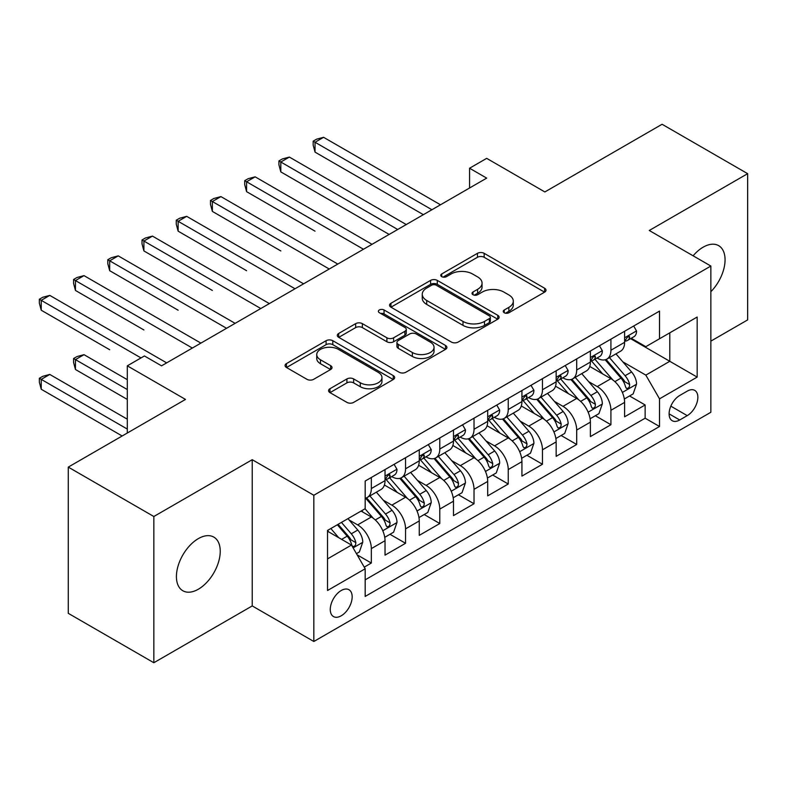 <?xml version="1.0" encoding="UTF-8"?>
<svg xmlns="http://www.w3.org/2000/svg" width="787" height="787" viewBox="0 0 787 787"><rect width="100%" height="100%" fill="white"/><g stroke="black" fill="none" stroke-linecap="round" stroke-linejoin="round"><path stroke-width="1.18" d="M504.231 312.734A3.325 1.918 0 0 0 508.933 312.734L544.624 292.134A4.752 2.745 0 0 0 546.021 290.187A4.752 2.745 0 0 0 544.624 288.249L484.162 253.335A4.752 2.745 0 0 0 477.443 253.335L441.743 273.945A3.325 1.918 0 0 0 440.769 275.302A3.325 1.918 0 0 0 441.743 276.66A3.325 1.918 0 0 0 446.445 276.66L451.069 273.994A15.199 8.775 0 0 1 472.564 273.994L477.611 276.906A15.199 8.775 0 0 1 482.057 283.113A15.199 8.775 0 0 1 477.611 289.321L472.987 291.987A3.325 1.918 0 0 0 472.013 293.344A3.325 1.918 0 0 0 472.987 294.702A3.325 1.918 0 0 0 477.689 294.702L482.313 292.036A15.199 8.775 0 0 1 503.808 292.036L508.855 294.938A15.199 8.775 0 0 1 513.301 301.146A15.199 8.775 0 0 1 508.855 307.353L504.231 310.019A3.325 1.918 0 0 0 503.257 311.377A3.325 1.918 0 0 0 504.231 312.734L504.231 310.019M198.324 589.227A30.978 17.885 120 0 0 218.57 561.928A30.978 17.885 120 0 0 213.818 537.098A30.978 17.885 120 0 0 198.324 538.633A30.978 17.885 120 0 0 178.088 565.932A30.978 17.885 120 0 0 182.84 590.762A30.978 17.885 120 0 0 198.324 589.227M710.858 291.702A30.978 17.885 120 0 0 718.649 245.642A30.978 17.885 120 0 0 703.155 247.177A30.978 17.885 120 0 0 693.111 255.795M341.224 615.798A15.484 8.942 120 0 0 351.336 602.153A15.484 8.942 120 0 0 348.966 589.738A15.484 8.942 120 0 0 341.224 590.506A15.484 8.942 120 0 0 331.101 604.16A15.484 8.942 120 0 0 333.472 616.565A15.484 8.942 120 0 0 341.224 615.798M329.96 388.719A4.752 2.745 0 0 0 328.563 390.657A4.752 2.745 0 0 0 329.96 392.605L346.919 402.393A4.752 2.745 0 0 0 353.638 402.393L393.284 379.511A4.752 2.745 0 0 0 394.671 377.573A4.752 2.745 0 0 0 393.284 375.625L332.812 340.712A4.752 2.745 0 0 0 326.093 340.712L286.448 363.604A4.752 2.745 0 0 0 285.061 365.542A4.752 2.745 0 0 0 286.448 367.48L306.95 379.314A4.752 2.745 0 0 0 313.669 379.314L330.629 369.516A4.752 2.745 0 0 0 332.025 367.578A4.752 2.745 0 0 0 330.629 365.64L320.466 359.777A12.71 7.339 0 0 1 316.748 354.583A12.71 7.339 0 0 1 324.588 347.805A12.71 7.339 0 0 1 338.44 349.398L378.252 372.379A12.71 7.339 0 0 1 381.97 377.573A12.71 7.339 0 0 1 374.13 384.351A12.71 7.339 0 0 1 360.279 382.757L353.638 378.931A4.752 2.745 0 0 0 346.919 378.931L329.96 388.719L329.96 392.605M710.858 341.135L747.65 319.896L747.65 173.671L662.083 124.267L544.86 191.949L486.681 158.354L469.564 168.231L486.681 178.118L161.532 365.837L144.424 355.95L127.307 365.837L127.307 433.017M153.839 516.508L153.839 662.733L252.233 605.921L252.233 459.697L153.839 516.508L68.272 467.104L185.496 399.422L127.307 365.837M252.233 459.697L313.836 495.259L710.858 266.045L710.858 412.27L313.836 641.494L313.836 495.259M747.65 173.671L649.255 230.483L710.858 266.045M451.404 342.07A4.752 2.745 0 0 0 458.123 342.07L497.768 319.188A4.752 2.745 0 0 0 499.155 317.25A4.752 2.745 0 0 0 497.768 315.312L437.297 280.398A4.752 2.745 0 0 0 430.578 280.398L390.932 303.28A4.752 2.745 0 0 0 389.545 305.218A4.752 2.745 0 0 0 390.932 307.166L451.404 342.07M380.672 313.452A3.325 1.918 0 0 1 384.046 313.924L384.046 309.97L445.521 345.463A4.752 2.745 0 0 1 446.918 347.411A4.752 2.745 0 0 1 445.521 349.349L405.885 372.231A4.752 2.745 0 0 1 399.166 372.231L338.695 337.318L338.695 333.442A4.752 2.745 0 0 0 337.298 335.38A4.752 2.745 0 0 0 338.695 337.318M338.695 333.442L355.655 323.644A4.752 2.745 0 0 1 362.374 323.644L386.899 337.81A4.752 2.745 0 0 0 393.618 337.81L404.872 331.307A4.752 2.745 0 0 0 406.269 329.369A4.752 2.745 0 0 0 404.872 327.431L379.344 312.685A3.325 1.918 0 0 1 378.37 311.327A3.325 1.918 0 0 1 380.416 309.557A3.325 1.918 0 0 1 384.046 309.97M153.839 662.733L68.272 613.329L68.272 467.104M364.233 567.142L371.336 563.039L357.131 554.845M349.054 519.941L357.652 524.899A19.36 11.175 60 0 1 371.336 548.618L385.03 540.708L385.03 555.14L405.561 543.286L389.988 534.294M383.279 500.188L391.877 505.146A19.36 11.175 60 0 1 405.561 528.854L419.255 520.955L419.255 535.376L439.785 523.522L424.213 514.531M417.503 480.424L426.101 485.382A19.36 11.175 60 0 1 439.785 509.1L453.479 501.191L453.479 515.613L474.02 503.759L458.447 494.767M451.728 460.661L460.326 465.629A19.36 11.175 60 0 1 474.02 489.337L487.704 481.428L487.704 495.859L508.245 484.005L492.672 475.014M485.963 440.907L494.551 445.865A19.36 11.175 60 0 1 508.245 469.573L521.929 461.674L521.929 476.096L542.469 464.241L526.897 455.25M520.187 421.143L528.775 426.101A19.36 11.175 60 0 1 542.469 449.82L556.153 441.91L556.153 456.342L576.694 444.478L561.121 435.486M554.412 401.38L563 406.348A19.36 11.175 60 0 1 576.694 430.056L590.388 422.157L590.388 436.578L610.919 424.724L610.919 410.293A19.36 11.175 -120 0 0 597.225 386.584L588.637 381.626M595.346 415.733L610.919 424.724M385.03 540.708A19.36 11.175 -120 0 0 371.336 517L361.066 511.068M419.255 520.955A19.36 11.175 -120 0 0 405.561 497.236L384.4 485.018M453.479 501.191A19.36 11.175 -120 0 0 439.785 477.483L418.625 465.265M487.704 481.428A19.36 11.175 -120 0 0 474.02 457.719L452.85 445.501M521.929 461.674A19.36 11.175 -120 0 0 508.245 437.956L487.074 425.737M556.153 441.91A19.36 11.175 -120 0 0 542.469 418.202L521.299 405.984M590.388 422.157A19.36 11.175 -120 0 0 576.694 398.438L555.524 386.22M687.238 391.129L679.712 395.477A15.002 8.667 120 0 0 669.914 408.699A15.002 8.667 120 0 0 672.206 420.72A15.002 8.667 120 0 0 679.712 419.983L687.238 415.634A15.002 8.667 120 0 0 697.046 402.413A15.002 8.667 120 0 0 694.744 390.382A15.002 8.667 120 0 0 687.238 391.129M327.53 558.888L351.484 545.057L365.178 568.775L365.178 596.438L659.516 426.505L659.516 398.832L645.832 375.124L622.861 361.863M365.178 568.775L327.53 590.506L327.53 530.438L365.178 508.697L365.178 481.034L659.516 311.101L659.516 338.764L697.164 317.033L697.164 377.101L659.516 398.832M391.7 476.588L391.877 476.686A19.36 11.175 60 0 0 401.557 477.65L415.241 469.741A19.36 11.175 -120 0 0 419.255 460.877L419.255 449.82M425.924 456.824L426.101 456.932A19.36 11.175 60 0 0 435.782 457.886L449.475 449.987A19.36 11.175 -120 0 0 453.479 441.123L453.479 430.056M460.149 437.07L460.326 437.169A19.36 11.175 60 0 0 470.006 438.133L483.7 430.223A19.36 11.175 -120 0 0 487.704 421.36L487.704 410.293M494.374 417.307L494.551 417.405A19.36 11.175 60 0 0 504.231 418.369L517.925 410.46A19.36 11.175 -120 0 0 521.929 401.596L521.929 390.539M528.598 397.543L528.775 397.651A19.36 11.175 60 0 0 538.456 398.606L552.149 390.706A19.36 11.175 -120 0 0 556.153 381.843L556.153 370.775M562.823 377.79L563 377.888A19.36 11.175 60 0 0 572.68 378.852L586.374 370.943A19.36 11.175 -120 0 0 590.388 362.079L590.388 351.012M365.178 579.842L645.143 418.202L645.143 404.961L624.612 416.815L624.612 402.393A19.36 11.175 -120 0 0 610.919 378.685L589.748 366.457M597.048 358.026L597.225 358.134A19.36 11.175 -120 0 0 606.905 359.088A19.36 11.175 -120 0 0 610.919 350.225L610.919 339.158M606.905 359.088L620.599 351.189A19.36 11.175 -120 0 0 624.612 342.325L624.612 331.258M371.336 477.483L371.336 488.55A19.36 11.175 60 0 1 367.332 497.404A19.36 11.175 60 0 1 365.178 498.191M367.332 497.404L381.016 489.504A19.36 11.175 -120 0 0 385.03 480.641L385.03 469.573M405.561 457.719L405.561 468.786A19.36 11.175 60 0 1 401.557 477.65M439.785 437.956L439.785 449.023A19.36 11.175 60 0 1 435.782 457.886M474.02 418.202L474.02 429.269A19.36 11.175 60 0 1 470.006 438.133M508.245 398.438L508.245 409.506A19.36 11.175 60 0 1 504.231 418.369M542.469 378.675L542.469 389.742A19.36 11.175 60 0 1 538.456 398.606M576.694 358.921L576.694 369.988A19.36 11.175 60 0 1 572.68 378.852M576.694 430.056L576.694 444.478M542.469 449.82L542.469 464.241M508.245 469.573L508.245 484.005M474.02 489.337L474.02 503.759M439.785 509.1L439.785 523.522M405.561 528.854L405.561 543.286M371.336 548.618L371.336 563.039M351.484 545.057L327.53 531.225M645.832 375.124L669.786 361.292L669.786 332.832L697.164 317.033M630.594 338.666L697.164 377.101M631.272 338.262L645.832 346.673L659.516 338.764M252.233 605.921L313.836 641.494M469.564 168.231L469.564 187.995M629.57 395.969L645.143 404.961M645.143 418.202L659.516 426.505M505.559 313.206L508.855 311.308A15.199 8.775 0 0 0 513.301 305.1L513.301 301.146M482.057 283.113L482.057 287.058A15.199 8.775 0 0 1 477.611 293.266L474.315 295.164M544.565 292.164L484.162 257.29A4.752 2.745 0 0 0 477.443 257.29L443.071 277.132M497.699 319.227L437.297 284.343A4.752 2.745 0 0 0 430.578 284.343L390.991 307.196M489.366 318.607A3.325 1.918 0 0 0 490.34 317.25A3.325 1.918 0 0 0 489.366 315.892L436.283 285.248A3.325 1.918 0 0 0 431.581 285.248L426.711 288.062A15.199 8.775 0 0 0 422.255 294.259A15.199 8.775 0 0 0 426.711 300.467L462.992 321.421A15.199 8.775 0 0 0 484.497 321.421L489.366 318.607L489.366 322.562A3.325 1.918 0 0 0 490.34 321.204L490.34 317.25M422.255 294.259L422.255 298.214A15.199 8.775 0 0 0 426.711 304.421L426.711 300.467M489.366 322.562L484.497 325.365A15.199 8.775 0 0 1 462.992 325.365L426.711 304.421M338.754 337.357L355.655 327.599L355.655 323.644M406.269 329.369L406.269 333.324A4.752 2.745 0 0 1 404.872 335.262L393.618 341.755A4.752 2.745 0 0 1 386.899 341.755L362.374 327.599A4.752 2.745 0 0 0 355.655 327.599M384.046 313.924L445.462 349.389M412.349 352.497A12.71 7.339 0 0 0 426.2 354.091A12.71 7.339 0 0 0 434.04 347.313A12.71 7.339 0 0 0 430.322 342.119L416.293 334.022A4.752 2.745 0 0 0 409.574 334.022L398.32 340.525A4.752 2.745 0 0 0 396.933 342.463A4.752 2.745 0 0 0 398.32 344.401L412.349 352.497L412.349 356.452A12.71 7.339 0 0 0 426.2 358.046A12.71 7.339 0 0 0 434.04 351.268L434.04 347.313M396.933 342.463L396.933 346.418A4.752 2.745 0 0 0 398.32 348.356L398.32 344.401M412.349 356.452L398.32 348.356M381.97 377.573L381.97 381.518A12.71 7.339 0 0 1 374.13 388.296A12.71 7.339 0 0 1 360.279 386.712L353.638 382.875A4.752 2.745 0 0 0 346.919 382.875L330.019 392.634M316.748 354.583L316.748 358.538A12.71 7.339 0 0 0 320.466 363.722L320.466 359.777M330.57 369.556L320.466 363.722M393.225 379.541L332.812 344.667A4.752 2.745 0 0 0 326.093 344.667L286.517 367.519M624.317 398.999L633.161 393.893L636.585 384.017A12.828 7.408 -120 0 0 631.587 371.976L615.955 353.865M612.817 379.934L594.952 359.236M602.645 373.904L592.277 361.892A30.732 17.747 -120 0 0 591.322 360.83M315.036 231.171L246.587 191.654L246.587 181.767L255.145 176.829L372.025 244.314M605.164 359.787L620.982 378.094A12.828 7.408 60 0 1 625.557 386.929L626.491 388.453L628.223 388.207L629.384 386.801L629.659 384.558A12.828 7.408 -120 0 0 625.085 375.724L609.453 357.623M606.098 359.482L623.088 379.167A6.532 3.768 60 0 1 624.74 381.715L629.659 384.558M633.683 326.015L636.585 331.061A12.828 7.408 60 0 1 633.928 336.728L627.426 340.486A12.828 7.408 -120 0 0 629.659 337.534L629.393 336.393L627.79 336.718L625.557 339.905A12.828 7.408 60 0 1 624.612 341.725M431.915 209.736L315.036 142.25L323.595 137.312L440.474 204.787M625.035 341.086L625.085 341.086A12.828 7.408 -120 0 0 627.426 340.486M423.357 214.674L315.036 152.127L315.036 142.25L313.157 141.168L316.581 139.191L323.595 137.312M315.036 152.127L313.157 145.113L313.157 141.168M590.093 418.763L598.937 413.657L602.36 403.77A12.828 7.408 -120 0 0 597.363 391.729L581.731 373.628M578.593 399.688L560.718 379M568.421 393.667L558.052 381.656A30.732 17.747 -120 0 0 557.098 380.583M280.811 250.935L212.362 211.408L212.362 201.531L220.921 196.593L337.8 264.068M570.939 379.541L586.758 397.858A12.828 7.408 60 0 1 591.332 406.692L592.267 408.217L593.998 407.971L595.159 406.564L595.434 404.321A12.828 7.408 -120 0 0 590.86 395.487L575.228 377.376M571.874 379.245L588.863 398.92A6.532 3.768 60 0 1 590.516 401.478L595.434 404.321M555.868 438.526L564.712 433.421L568.135 423.534A12.828 7.408 -120 0 0 563.138 411.493L547.506 393.382M544.368 419.451L526.493 398.763M534.196 413.431L523.827 401.419A30.732 17.747 -120 0 0 522.873 400.347M246.587 270.689L178.137 231.171L178.137 221.295L186.696 216.346L303.575 283.832M536.714 399.304L552.533 417.622A12.828 7.408 60 0 1 557.107 426.456L558.032 427.971L559.773 427.725L560.934 426.318L561.21 424.085A12.828 7.408 -120 0 0 556.635 415.241L541.003 397.14M537.639 399.009L554.638 418.684A6.532 3.768 60 0 1 556.281 421.242L561.21 424.085M521.643 458.28L530.487 453.174L533.911 443.297A12.828 7.408 -120 0 0 528.913 431.246L513.281 413.145M510.143 439.215L492.268 418.517M499.971 433.184L489.603 421.173A30.732 17.747 -120 0 0 488.648 420.11M212.362 290.452L143.913 250.935L143.913 241.048L152.462 236.11L269.351 303.595M502.49 419.068L518.308 437.375A12.828 7.408 60 0 1 522.873 446.209L523.808 447.734L525.539 447.488L526.7 446.081L526.985 443.838A12.828 7.408 -120 0 0 522.411 435.004L506.769 416.903M503.414 418.763L520.414 438.438A6.532 3.768 60 0 1 522.056 440.995L526.985 443.838M487.419 478.043L496.263 472.938L499.686 463.051A12.828 7.408 -120 0 0 494.689 451.01L479.047 432.909M475.919 458.969L458.044 438.28M465.747 452.948L455.378 440.936A30.732 17.747 -120 0 0 454.424 439.864M178.137 310.216L109.688 270.689L109.688 260.812L118.237 255.873L235.116 323.349M468.265 438.821L484.084 457.139A12.828 7.408 60 0 1 488.648 465.973L489.583 467.498L491.314 467.252L492.475 465.835L492.76 463.602A12.828 7.408 -120 0 0 488.186 454.768L472.544 436.657M469.19 438.526L486.189 458.201A6.532 3.768 60 0 1 487.832 460.759L492.76 463.602M599.448 345.778L602.36 350.815A12.828 7.408 60 0 1 599.704 356.491L593.201 360.249A12.828 7.408 -120 0 0 595.434 357.288L595.169 356.157L593.565 356.472L591.332 359.659A12.828 7.408 60 0 1 590.388 361.489M397.691 229.489L280.811 162.014L289.37 157.075L406.249 224.551M590.811 360.849L590.86 360.849A12.828 7.408 -120 0 0 593.201 360.249M389.132 234.428L280.811 171.891L280.811 162.014L278.932 160.922L282.356 158.944L289.37 157.075M280.811 171.891L278.932 164.876L278.932 160.922M565.223 365.542L568.135 370.579A12.828 7.408 60 0 1 565.479 376.255L558.977 380.003A12.828 7.408 -120 0 0 561.21 377.052L560.944 375.911L559.341 376.235L557.107 379.423A12.828 7.408 60 0 1 556.153 381.252M363.466 249.253L244.708 180.685L248.131 178.708L255.145 176.829M556.586 380.603L556.635 380.603A12.828 7.408 -120 0 0 558.977 380.003M246.587 191.654L244.708 184.64L244.708 180.685M530.999 385.296L533.911 390.332A12.828 7.408 60 0 1 531.255 396.009L524.752 399.766A12.828 7.408 -120 0 0 526.985 396.815L526.719 395.674L525.116 395.989L522.873 399.186A12.828 7.408 60 0 1 521.929 401.006M329.241 269.006L210.483 200.449L213.897 198.472L220.921 196.593M522.361 400.367L522.411 400.367A12.828 7.408 -120 0 0 524.752 399.766M212.362 211.408L210.483 204.394L210.483 200.449M496.774 405.059L499.686 410.096A12.828 7.408 60 0 1 497.03 415.772L490.527 419.53A12.828 7.408 -120 0 0 492.76 416.569L492.485 415.438L490.881 415.752L488.648 418.94A12.828 7.408 60 0 1 487.704 420.77M295.017 288.77L176.249 220.203L179.672 218.225L186.696 216.346M488.137 420.13L488.186 420.13A12.828 7.408 -120 0 0 490.527 419.53M178.137 231.171L176.249 224.157L176.249 220.203M453.194 497.797L462.038 492.692L465.461 482.815A12.828 7.408 -120 0 0 460.464 470.774L444.822 452.663M441.694 478.732L423.819 458.044M431.522 472.702L421.153 460.7A30.732 17.747 -120 0 0 420.199 459.628M143.913 329.969L75.454 290.452L75.454 280.575L84.012 275.627L200.892 343.112M434.04 458.585L449.849 476.892A12.828 7.408 60 0 1 454.424 485.736L455.358 487.251L457.09 487.005L458.25 485.599L458.536 483.366A12.828 7.408 -120 0 0 453.961 474.522L438.32 456.421M434.965 458.29L451.964 477.965A6.532 3.768 60 0 1 453.607 480.523L458.536 483.366M462.549 424.823L465.461 429.859A12.828 7.408 60 0 1 462.805 435.536L456.303 439.284A12.828 7.408 -120 0 0 458.536 436.332L458.26 435.191L456.657 435.516L454.424 438.703A12.828 7.408 60 0 1 453.479 440.533M260.792 308.534L142.024 239.966L145.447 237.989L152.462 236.11M453.912 439.884L453.961 439.884A12.828 7.408 -120 0 0 456.303 439.284M143.913 250.935L142.024 243.921L142.024 239.966M418.969 517.561L427.813 512.455L431.237 502.578A12.828 7.408 -120 0 0 426.239 490.527L410.598 472.426M407.469 498.496L389.595 477.798M397.297 492.465L386.919 480.454A30.732 17.747 -120 0 0 385.974 479.391M109.688 349.733L41.229 310.216L41.229 300.329L49.788 295.391L166.667 362.876M399.806 478.348L415.625 496.656A12.828 7.408 60 0 1 420.199 505.49L421.134 507.015L422.865 506.769L424.026 505.362L424.311 503.119A12.828 7.408 -120 0 0 419.737 494.285L404.095 476.184M400.74 478.043L417.74 497.718A6.532 3.768 60 0 1 419.382 500.276L424.311 503.119M428.325 444.576L431.237 449.613A12.828 7.408 60 0 1 428.581 455.289L422.078 459.047A12.828 7.408 -120 0 0 424.311 456.096L424.036 454.955L422.432 455.27L420.199 458.467A12.828 7.408 60 0 1 419.255 460.287M226.567 328.287L107.799 259.72L111.223 257.752L118.237 255.873M419.687 459.647L419.737 459.647A12.828 7.408 -120 0 0 422.078 459.047M109.688 270.689L107.799 263.675L107.799 259.72M384.745 537.324L393.589 532.219L397.002 522.332A12.828 7.408 -120 0 0 392.015 510.291L376.373 492.19M373.245 518.249L365.05 508.776M363.073 512.229L361.735 510.684M127.307 379.668L84.012 354.671L75.454 359.61L75.454 369.497L127.307 399.432M365.581 498.102L381.4 516.42A12.828 7.408 60 0 1 385.974 525.254L386.909 526.769L388.64 526.533L389.801 525.116L390.086 522.883A12.828 7.408 -120 0 0 385.512 514.049L369.87 495.938M366.516 497.807L383.515 517.482A6.532 3.768 60 0 1 385.158 520.04L390.086 522.883M75.454 369.497L73.575 362.473L73.575 358.528L127.307 389.545M73.575 358.528L76.998 356.55L84.012 354.671M394.1 464.34L397.002 469.377A12.828 7.408 60 0 1 394.356 475.053L387.853 478.811A12.828 7.408 -120 0 0 390.086 475.85L389.811 474.718L388.207 475.033L385.974 478.221A12.828 7.408 60 0 1 385.03 480.05M192.343 348.051L73.575 279.483L76.998 277.506L84.012 275.627M385.453 479.411L385.512 479.411A12.828 7.408 -120 0 0 387.853 478.811M75.454 290.452L73.575 283.438L73.575 279.483M356.452 553.654L359.364 551.972L362.777 542.095A12.828 7.408 -120 0 0 357.79 530.054L347.943 518.653M338.754 537.708L330.825 528.53M328.848 531.982L327.53 530.468M127.307 419.186L49.788 374.435L41.229 379.373L41.229 389.25L122.172 435.988M337.328 524.781L347.175 536.173A12.828 7.408 60 0 1 351.75 545.017L352.684 546.532L354.416 546.286L355.576 544.879L355.852 542.646A12.828 7.408 -120 0 0 351.287 533.802L341.44 522.411M338.125 524.319L349.28 537.246A6.532 3.768 60 0 1 350.933 539.793L355.852 542.646M41.229 389.25L39.35 382.236L39.35 378.281L127.307 429.072M39.35 378.281L42.773 376.314L49.788 374.435M141.001 357.928L39.35 299.247L42.773 297.27L49.788 295.391M41.229 310.216L39.35 303.192L39.35 299.247M357.652 524.899L371.336 517M391.877 505.146L405.561 497.236M426.101 485.382L439.785 477.483M460.326 465.629L474.02 457.719M494.551 445.865L508.245 437.956M528.775 426.101L542.469 418.202M563 406.348L576.694 398.438M597.225 386.584L610.919 378.685M610.919 350.225L624.612 342.325M371.336 488.55L385.03 480.641M405.561 468.786L419.255 460.877M439.785 449.023L453.479 441.123M474.02 429.269L487.704 421.36M508.245 409.506L521.929 401.596M542.469 389.742L556.153 381.843M576.694 369.988L590.388 362.079M610.919 410.293L624.612 402.393M670.829 406.161L687.238 415.634M669.098 413.854L679.712 419.983M508.855 311.308L508.855 307.353M472.987 294.702L472.987 291.987M477.611 293.266L477.611 289.321M441.743 276.66L441.743 273.945M477.443 257.29L477.443 253.335M484.162 257.29L484.162 253.335M544.624 292.134L544.624 288.249M390.932 307.166L390.932 303.28M430.578 284.343L430.578 280.398M437.297 284.343L437.297 280.398M497.768 319.188L497.768 315.312M462.992 325.365L462.992 321.421M484.497 325.365L484.497 321.421M362.374 327.599L362.374 323.644M386.899 341.755L386.899 337.81M393.618 341.755L393.618 337.81M404.872 335.262L404.872 331.307M445.521 349.349L445.521 345.463M346.919 382.875L346.919 378.931M353.638 382.875L353.638 378.931M360.279 386.712L360.279 382.757M330.629 369.516L330.629 365.64M286.448 367.48L286.448 363.604M326.093 344.667L326.093 340.712M332.812 344.667L332.812 340.712M393.284 379.511L393.284 375.625M622.369 392.428L636.506 384.263M625.085 375.724L631.587 371.976M614.863 381.626L620.982 378.094M636.506 330.914L624.612 337.78M628.006 336.58L629.659 337.534M588.135 412.181L602.281 404.026M590.86 395.487L597.363 391.729M580.639 401.39L586.758 397.858M553.91 431.945L568.047 423.78M556.635 415.241L563.138 411.493M546.414 421.153L552.533 417.622M519.686 451.708L533.822 443.543M522.411 435.004L528.913 431.246M512.189 440.907L518.308 437.375M485.461 471.462L499.597 463.307M488.186 454.768L494.689 451.01M477.965 460.67L484.084 457.139M602.281 350.668L590.388 357.534M593.782 356.334L595.434 357.288M568.047 370.431L556.153 377.298M559.557 376.097L561.21 377.052M533.822 390.195L521.929 397.061M525.332 395.851L526.985 396.815M499.597 409.948L487.704 416.815M491.108 415.615L492.76 416.569M451.236 491.226L465.373 483.061M453.961 474.522L460.464 470.774M443.74 480.424L449.849 476.892M465.373 429.712L453.479 436.578M456.873 435.378L458.536 436.332M417.012 510.989L431.148 502.824M419.737 494.285L426.239 490.527M409.506 500.188L415.625 496.656M431.148 449.466L419.255 456.332M422.649 455.132L424.311 456.096M382.787 530.743L396.923 522.578M385.512 514.049L392.015 510.291M375.281 519.951L381.4 516.42M396.923 469.229L385.03 476.096M388.424 474.895L390.086 475.85M353.117 547.88L362.699 542.341M351.287 533.802L357.79 530.054M341.637 539.37L347.175 536.173"/></g></svg>
